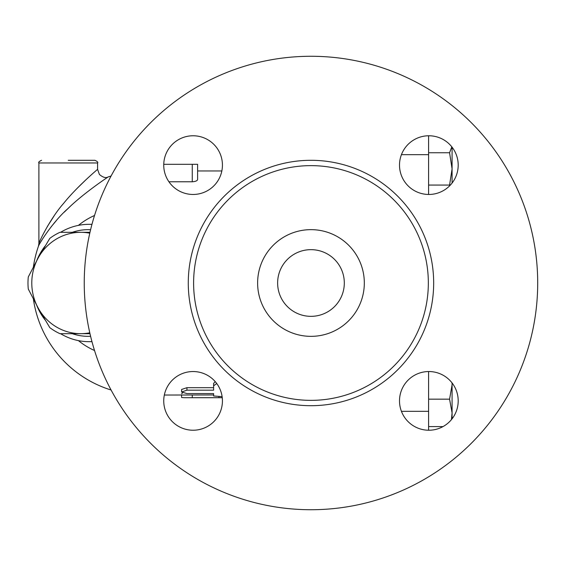 <?xml version="1.0" encoding="UTF-8"?>
<svg xmlns="http://www.w3.org/2000/svg" width="566" height="566" viewBox="0 0 566 566"><rect width="100%" height="100%" fill="white"/><g stroke="black" fill="none" stroke-linecap="round" stroke-linejoin="round"><path stroke-width="0.85" d="M452.078 176.854L452.078 168.909L449.574 152.742L451.817 146.849M344.312 283A33.344 33.344 0 0 0 310.967 249.656A33.344 33.344 0 0 0 277.63 283A33.344 33.344 0 0 0 310.967 316.344A33.344 33.344 0 0 0 344.312 283M364.32 283A53.346 53.346 0 0 1 284.295 329.2A53.346 53.346 0 0 1 284.295 236.8A53.346 53.346 0 0 1 364.32 283M458.198 165.116A29.34 29.34 0 0 1 414.185 190.53A29.34 29.34 0 0 1 414.185 139.703A29.34 29.34 0 0 1 458.198 165.116M222.431 165.116A29.34 29.34 0 0 1 178.417 190.53A29.34 29.34 0 0 1 178.417 139.703A29.34 29.34 0 0 1 222.431 165.116M222.431 400.884A29.34 29.34 0 0 1 178.417 426.297A29.34 29.34 0 0 1 178.417 375.47A29.34 29.34 0 0 1 222.431 400.884M458.198 400.884A29.34 29.34 0 0 1 414.185 426.297A29.34 29.34 0 0 1 414.185 375.47A29.34 29.34 0 0 1 458.198 400.884M537.7 283A226.733 226.733 0 0 1 197.605 479.352A226.733 226.733 0 0 1 197.605 86.648A226.733 226.733 0 0 1 537.7 283M428.335 283A117.367 117.367 0 0 1 252.287 384.639A117.367 117.367 0 0 1 252.287 181.361A117.367 117.367 0 0 1 428.335 283M38.891 243.5L38.891 162.966L97.578 162.966C98.258 162.315 97.366 161.43 94.911 160.298L68.238 160.298M97.578 162.966L97.578 169.368C97.288 169.559 76.926 186.752 63.519 203.491C51.202 217.302 39.903 239.878 38.891 243.55L39.019 243.253M47.303 226.577L53.954 216.134M77.634 187.855L86.174 179.535M89.98 333.678L80.74 333.678A50.678 48.952 -90 0 0 89.782 332.808M49.787 327.608L38.347 308.343A50.678 48.952 -90 0 0 80.74 333.678L59.954 333.678A55.348 53.466 90 0 1 49.787 327.608M28.3 276.93L38.347 257.657A50.678 48.952 -90 0 0 38.347 308.343L28.3 289.07A55.348 53.466 90 0 1 28.3 276.93M89.782 233.192A50.678 48.952 -90 0 0 80.74 232.322L89.98 232.322M59.954 232.322L80.74 232.322A50.678 48.952 -90 0 0 38.347 257.657L49.787 238.392A55.348 53.466 90 0 1 59.954 232.322M452.078 382.949L452.078 384.894L452.022 382.878M451.442 419.611L452.078 412.883L449.574 399.164L452.078 384.894L452.078 418.819M452.078 147.181L452.078 183.051M449.885 185.577L449.574 185.068L452.078 168.909M428.603 426.601L442.98 426.601M428.603 399.164L449.574 399.164M428.603 152.742L449.574 152.742M428.603 185.068L449.574 185.068M428.603 430.224L428.603 371.544M428.603 194.456L428.603 135.776M222.12 396.646L213.608 395.974L213.608 393.575L186.936 393.575L181.601 391.997L186.936 390.179L213.608 390.179L213.608 385.807L216.728 383.507M215.243 381.654L213.608 383.415L213.608 385.807M181.601 391.997L181.601 389.465L186.936 387.682L213.608 387.682M213.608 393.575L213.608 395.974M222.247 397.665L183.95 397.7L181.601 397.495L181.601 395.033M181.601 393.787L182.563 392.931M164.331 395.033L213.608 394.962M163.758 164.303L197.605 164.303L197.605 179.415C197.378 180.766 195.595 181.552 192.27 181.778L168.937 181.778M197.605 164.303L197.605 170.967L221.837 170.967M38.891 243.55L38.453 246.182C39.641 242.772 53.07 221.681 67.701 208.79C83.634 193.162 107.816 177.116 108.156 176.946C105.892 178.29 102.984 177.469 99.425 174.484L97.578 169.368M70.234 206.406L64.248 212.165M56.338 220.591L51.131 226.825M42.386 239.241L41.318 241.017M94.522 215.49A73.403 70.899 -90 0 0 78.441 225.367M78.441 340.633A73.403 70.899 -90 0 0 94.522 350.51M36.79 305.52A58.68 56.685 -90 0 0 45.032 319.861M60.562 333.678A58.68 56.685 -90 0 0 89.131 341.68A58.68 56.685 -90 0 0 91.947 341.609M91.947 224.391A58.68 56.685 -90 0 0 89.131 224.32A58.68 56.685 -90 0 0 60.562 232.322M45.032 246.139A58.68 56.685 -90 0 0 36.79 260.48M72.243 232.322A53.346 51.527 90 0 1 90.595 229.704M90.595 336.296A53.346 51.527 90 0 1 72.243 333.678M433.669 283A122.702 122.702 0 0 1 249.62 389.259A122.702 122.702 0 0 1 249.62 176.741A122.702 122.702 0 0 1 433.669 283M401.428 411.319L428.603 411.319M401.428 154.681L428.603 154.681M186.936 387.682L186.936 390.179M218.943 396.787L218.943 397.629M192.27 394.962L192.27 397.629M192.27 164.303L192.27 181.778M452.078 417.701L452.899 417.701M452.078 148.299L452.899 148.299M38.891 162.966C38.219 162.315 39.104 161.43 41.559 160.298M222.254 397.7L183.95 397.7M111.078 175.991A112.033 112.033 0 0 0 108.156 176.946M38.453 246.182A112.033 112.033 0 0 0 33.401 266.827M33.401 299.173A112.033 112.033 0 0 0 111.078 390.009M91.968 224.32L89.131 224.32M91.968 341.68L89.131 341.68"/></g></svg>
